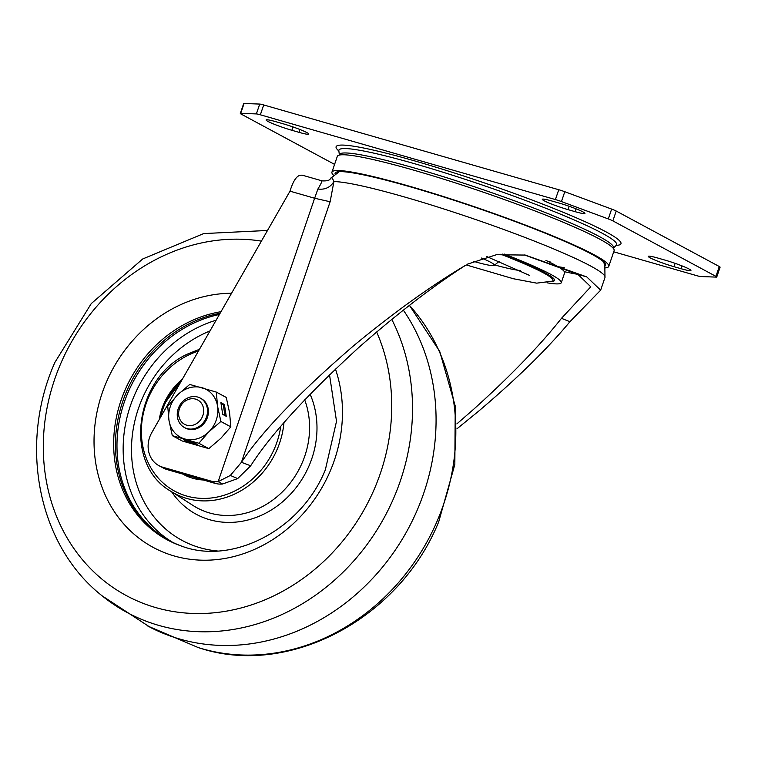 <?xml version="1.0" encoding="UTF-8"?>
<svg xmlns="http://www.w3.org/2000/svg" width="758" height="758" viewBox="0 0 758 758"><rect width="100%" height="100%" fill="white"/><g stroke="black" fill="none" stroke-linecap="round" stroke-linejoin="round"><path stroke-width="1.14" d="M681.082 268.72A18.798 1.696 -161.2 0 0 690.926 270.502A18.798 1.696 -161.2 0 0 689.06 269.024A18.798 1.696 -161.2 0 0 665.183 260.165L658.105 258.127A18.798 1.696 -161.2 0 0 648.251 256.346A18.798 1.696 -161.2 0 0 673.995 266.693L681.082 268.72L682.039 265.906M298.965 132.328A18.798 1.696 -161.2 0 0 308.809 134.1A18.798 1.696 -161.2 0 0 306.943 132.622A18.798 1.696 -161.2 0 0 283.066 123.762L275.978 121.735A18.798 1.696 -161.2 0 0 266.134 119.953A18.798 1.696 -161.2 0 0 291.877 130.291L298.965 132.328L299.922 129.504M575.095 211.662A18.798 1.696 -161.2 0 0 584.949 213.443A18.798 1.696 -161.2 0 0 583.082 211.956A18.798 1.696 -161.2 0 0 559.205 203.097L552.118 201.069A18.798 1.696 -161.2 0 0 542.273 199.288A18.798 1.696 -161.2 0 0 568.017 209.625L575.095 211.662L576.061 208.838M504.117 254.015A106.527 9.589 18.8 0 1 550.706 274.33A106.527 9.589 18.8 0 1 561.271 282.725A106.527 9.589 18.8 0 1 547.058 282.81M561.271 282.725L564.625 272.88A106.527 9.589 -161.2 0 0 554.06 264.485A106.527 9.589 -161.2 0 0 545.874 260.364M605.159 265.897A142.864 12.858 -161.2 0 0 605.642 265.092A142.864 12.858 -161.2 0 0 409.945 186.724A142.864 12.858 -161.2 0 0 335.188 173.023A142.864 12.858 -161.2 0 0 335.083 173.952M333.511 175.212A146.209 13.161 18.8 0 1 331.947 172.132A146.209 13.161 18.8 0 1 408.534 185.966A146.209 13.161 18.8 0 1 608.759 266.371A146.209 13.161 18.8 0 1 605.642 267.858M608.759 266.371L614.122 250.614A146.209 13.161 -161.2 0 0 413.896 170.209A146.209 13.161 -161.2 0 0 337.31 156.375L331.947 172.132M716.746 277.03L720.1 267.176A8.357 0.749 -161.2 0 0 719.276 266.522L616.216 211.037A8.357 0.749 -161.2 0 0 611.649 209.094L564.795 191.717A8.357 0.749 -161.2 0 0 558.76 189.727L263.699 104.955A8.357 0.749 -161.2 0 0 259.729 104.073L244.067 103.486A8.357 0.749 -161.2 0 0 243.669 103.581L240.314 113.425A8.357 0.749 18.8 0 1 240.722 113.34L256.375 113.918A8.357 0.749 18.8 0 1 260.354 114.799L555.406 199.572A8.357 0.749 18.8 0 1 561.441 201.562L608.295 218.939A8.357 0.749 18.8 0 1 612.862 220.881L715.922 276.367A8.357 0.749 18.8 0 1 716.746 277.03A8.357 0.749 18.8 0 1 716.348 277.115L700.686 276.537A8.357 0.749 18.8 0 1 696.716 275.656L613.715 251.808M334.581 164.391L241.139 114.088A8.357 0.749 18.8 0 1 240.314 113.425M524.517 254.972L577.899 274.368L590.776 286.799L561.479 318.332C539.942 345.534 510.646 375.873 473.57 409.339L456.837 423.911M158.943 465.668L163.358 468.037A25.061 21.982 -61.7 0 0 167.196 469.6L214.997 483.339A25.061 21.982 -61.7 0 0 222.568 484.011L237.661 478.582L250.69 465.772C270.644 434.675 306.668 395.259 358.761 347.515C396.434 314.371 431.643 287.216 464.379 266.058L465.374 265.404C430.876 285.956 393.866 312.533 354.346 345.146C299.742 392.17 262.097 431.226 241.423 462.304L230.356 475.446L218.152 481.633A25.061 21.982 118.3 0 1 210.572 480.96L162.781 467.222A25.061 21.982 118.3 0 1 158.943 465.668A25.061 21.982 118.3 0 1 151.041 434.002A25.061 21.982 118.3 0 1 151.827 432.524L290.001 191.168C293.659 179.22 297.894 173.97 302.707 175.42M456.998 428.763L477.985 411.717C516.861 378.763 547.513 348.756 569.931 321.705L600.658 290.162L586.749 276.907L525.256 255.076L496.443 254.716L467.572 264.125M301.959 175.089L322.112 180.878C326.973 181.115 329.739 180.366 330.403 178.632L330.403 178.632A8.357 8.319 40 0 0 330.403 178.632A8.357 8.319 40 0 0 330.952 177.978C331.568 177.05 332.554 178.253 333.908 181.598L330.128 201.751L241.423 462.304L250.69 465.772M222.568 484.011L218.152 481.633L314.627 198.245L290.001 191.168M600.658 290.162L604.988 277.456A146.209 13.161 -161.2 0 0 404.753 197.052A146.209 13.161 -161.2 0 0 333.908 181.598C330.346 187.434 325.011 189.907 317.896 189.026L314.627 198.245L330.128 201.751M321.582 180.84C322.368 180.925 321.136 183.654 317.896 189.026M481.567 258.052A37.559 3.383 18.8 0 1 494.14 265.461A37.559 3.383 18.8 0 1 474.697 261.671A37.559 3.383 18.8 0 1 473.267 261.254M169.574 540.795A123.488 108.318 118.3 0 1 128.036 392.436A123.488 108.318 118.3 0 1 219.413 314.475A123.478 108.309 118.3 0 0 191.897 323.998A123.478 108.309 118.3 0 0 117.623 432.629A123.478 108.309 118.3 0 0 170.124 541.079M181.276 545.978A123.488 108.318 118.3 0 1 168.826 540.388A123.488 108.318 118.3 0 1 126.529 391.63A123.488 108.318 118.3 0 1 220.123 313.225M403.341 310.126A208.867 183.209 118.3 0 1 417.345 509.821A208.867 183.209 118.3 0 1 150.141 627.273L102.103 595.816C37.843 545.324 18.287 444.586 54.898 362.39L91.254 303.598L142.712 258.971L203.694 233.578L267.498 230.47M304.688 399.854A81.457 71.451 118.3 0 1 260.155 507.746A81.457 71.451 118.3 0 1 193.063 505.501L170.664 491.156A79.448 69.689 -61.7 0 0 236.108 493.344A79.448 69.689 -61.7 0 0 283.956 422.774M182.346 379.208A58.48 51.298 -61.7 0 0 159.246 419.572M182.858 474.101A58.48 51.298 -61.7 0 0 183.739 474.593A58.48 51.298 -61.7 0 0 203.352 479.994M183.228 402.725A13.824 12.128 118.3 0 1 200.861 402.555A13.824 12.128 118.3 0 1 199.079 421.59A13.824 12.128 118.3 0 1 181.456 421.77A13.824 12.128 118.3 0 1 183.228 402.725M182.792 401.418A16.714 14.658 118.3 0 1 200.302 398.102A16.714 14.658 118.3 0 1 201.96 424.215A16.714 14.658 118.3 0 1 184.45 427.531A16.714 14.658 118.3 0 1 182.792 401.418M200.302 398.102L201.202 398.594A16.714 14.658 118.3 0 1 202.86 424.707A16.714 14.658 118.3 0 1 185.35 428.014L184.45 427.531M220.891 402.631L222.71 414.389L226.244 416.294L224.415 404.535L220.891 402.631M220.872 421.486L217.565 406.231A27.155 23.82 118.3 0 1 208.848 431.833A27.155 23.82 118.3 0 1 184.564 438.901A27.155 23.82 118.3 0 1 168.987 420.377A27.155 23.82 118.3 0 1 177.704 394.776L167.726 406.222L168.987 420.377L172.303 435.642L198.871 443.269L208.848 431.833L220.872 421.486L230.83 426.849L229.57 412.693L226.263 397.438L216.305 392.076L189.727 384.439L177.704 394.776A27.155 23.82 118.3 0 1 201.988 387.698A27.155 23.82 118.3 0 1 217.565 406.231L216.305 392.076M172.303 435.642L182.261 441.004L208.829 448.632L220.862 438.295L230.83 426.849M194.114 442.71L183.493 439.659L187.018 441.563L197.639 444.614L194.114 442.71M198.871 443.269L208.829 448.632M224.965 415.602L223.297 404.857L221.042 403.644M223.297 404.857L224.415 404.535M187.292 440.758L187.018 441.563M613.279 248.321L616.33 245.232A146.701 13.199 -161.2 0 0 602.098 233.17A146.701 13.199 -161.2 0 0 445.031 172.862A146.701 13.199 -161.2 0 0 338.845 150.766L339.376 155.077A144.778 13.028 18.8 0 1 444.501 177.05A144.778 13.028 18.8 0 1 599.19 236.468A144.778 13.028 18.8 0 1 613.279 248.311M494.946 265.016A68.097 6.13 -161.2 0 0 520.481 270.559M466.198 264.921L513.422 278.745L536.683 283.151L552.288 281.161A97.972 8.812 -161.2 0 0 543.278 272.785A97.972 8.812 18.8 0 0 500.801 254.233M551.454 281.512A99.402 8.944 -161.2 0 0 544.67 272.596A99.402 8.944 -161.2 0 0 502.421 254.11M616.197 245.365A150.463 13.54 -161.2 0 0 606.04 231.863A150.463 13.54 -161.2 0 0 432.164 166.068A150.463 13.54 -161.2 0 0 338.864 150.946M569.154 206.28L568.017 209.625M293.014 126.946L291.877 130.291M675.132 263.348L673.995 266.693M244.067 103.486L240.722 113.34M256.375 113.918L259.729 104.073M715.922 276.367L719.276 266.522M616.216 211.037L612.862 220.881M608.295 218.939L611.649 209.094M564.795 191.717L561.441 201.562M555.406 199.572L558.76 189.727M263.699 104.955L260.354 114.799M577.852 274.339A135.767 12.213 18.8 0 1 564.369 271.696M548.735 261.756A100.463 9.039 -161.2 0 0 550.725 262.069M162.781 467.222L167.196 469.6M214.997 483.339L210.572 480.96M561.479 318.332L569.931 321.705M577.899 274.368L586.749 276.907M464.379 266.058L465.374 265.404M237.661 478.582L230.356 475.446M329.512 374.717L336.514 421.306L325.343 469.827C300.86 530.562 231.522 565.43 181.124 545.931A123.762 108.555 118.3 0 1 124.757 390.702A123.762 108.555 118.3 0 1 220.995 311.709M335.434 369.013A137.075 120.238 118.3 0 1 330.175 471.182A137.075 120.238 118.3 0 1 164.363 552.61A137.075 120.238 118.3 0 1 106.319 382.316A137.075 120.238 118.3 0 1 231.55 293.27M376.65 331.957A192.248 168.627 118.3 0 1 374.49 488.673A192.248 168.627 118.3 0 1 141.954 602.875A192.248 168.627 118.3 0 1 60.545 364.039A192.248 168.627 118.3 0 1 261.396 241.129M391.772 319.393A206.763 181.361 118.3 0 1 393.98 497.485A206.763 181.361 118.3 0 1 102.103 595.816M198.141 647.531C288.163 678.221 399.523 618.822 438.692 521.845L454.838 464.474L455.245 406.061L439.735 351.466L409.434 305.36A206.763 181.361 118.3 0 1 437.271 520.793A206.763 181.361 118.3 0 1 198.141 647.531L147.772 626.032M280.725 426.555A77.354 67.85 118.3 0 1 234.629 491.051A77.354 67.85 118.3 0 1 145.309 455.596A77.354 67.85 118.3 0 1 188.306 355.142A77.354 67.85 118.3 0 1 198.473 351.039M310.098 394.198A87.492 76.748 118.3 0 1 263.898 514.085A87.492 76.748 118.3 0 1 171.621 491.771M172.824 542.425A123.478 108.309 118.3 0 1 124.047 433.728A123.478 108.309 118.3 0 1 198.084 327.323A123.478 108.309 118.3 0 1 216.125 320.217M217.3 550.952A117.215 102.813 118.3 0 1 131.759 457.775A117.215 102.813 118.3 0 1 202.604 334.25A117.215 102.813 118.3 0 1 209.975 330.952M180.83 381.871A57.229 50.199 -61.7 0 0 164.647 404.497A57.229 50.199 -61.7 0 0 160.762 416.919M529.425 275.353L486.778 256.564M616.841 244.853L616.33 245.232M338.674 150.15L338.845 150.766M604.988 277.456L604.808 264.826L603.254 261.538M339.252 171.668L330.659 178.338M557.964 266.693L564.217 267.631M494.14 265.461L499.171 261.368M199.477 349.296L188.268 353.74C134.412 377.086 123.061 464.18 170.664 491.156M181.873 380.042L164.031 404.289L159.73 418.729M182.905 474.12L183.967 474.707"/></g></svg>
